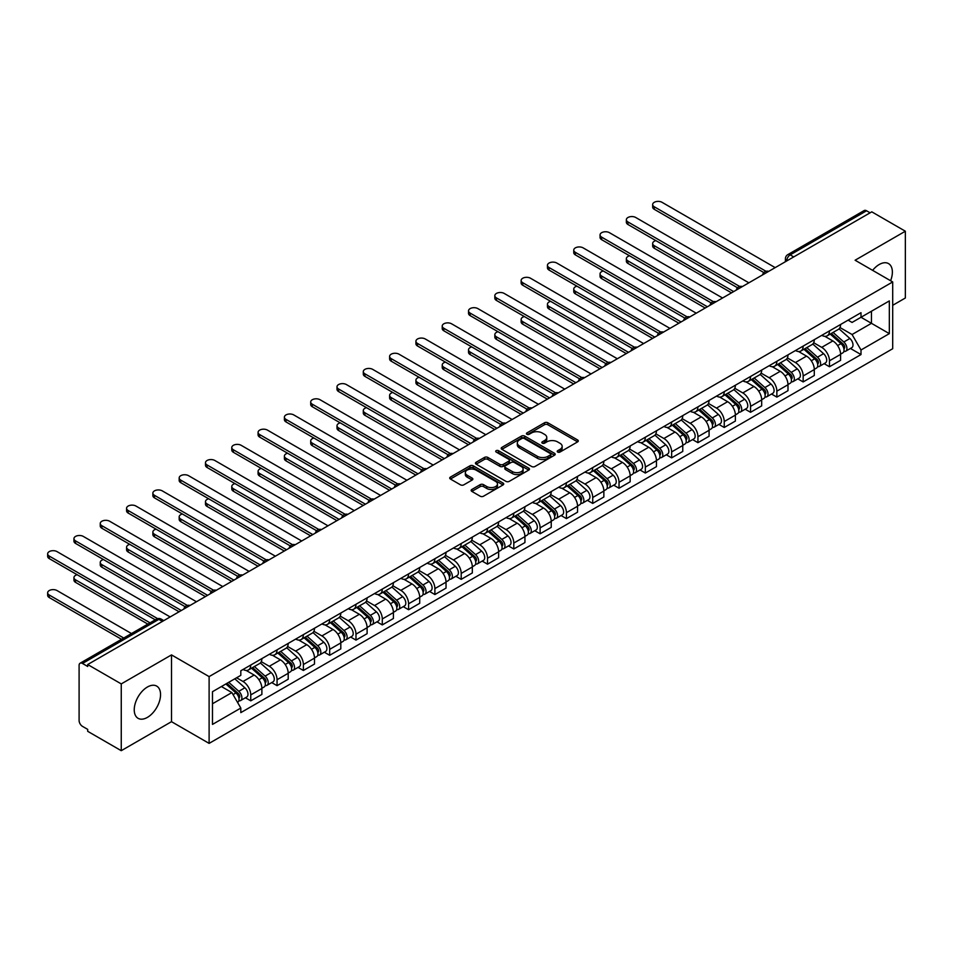 <?xml version="1.0" encoding="UTF-8"?>
<svg xmlns="http://www.w3.org/2000/svg" width="953" height="953" viewBox="0 0 953 953"><rect width="100%" height="100%" fill="white"/><g stroke="black" fill="none" stroke-linecap="round" stroke-linejoin="round"><path stroke-width="1.43" d="M557.696 452.044A1.644 0.941 0 0 0 560.019 452.044L577.601 441.894A2.335 1.346 0 0 0 578.292 440.929A2.335 1.346 0 0 0 577.601 439.976L547.808 422.775A2.335 1.346 0 0 0 544.497 422.775L526.914 432.936A1.644 0.941 0 0 0 526.437 433.603A1.644 0.941 0 0 0 526.914 434.27A1.644 0.941 0 0 0 529.225 434.27L531.512 432.96A7.493 4.324 0 0 1 542.102 432.96L544.58 434.389A7.493 4.324 0 0 1 546.772 437.451A7.493 4.324 0 0 1 544.58 440.5L542.305 441.823A1.644 0.941 0 0 0 541.828 442.49A1.644 0.941 0 0 0 542.305 443.157A1.644 0.941 0 0 0 544.628 443.157L546.903 441.847A7.493 4.324 0 0 1 557.493 441.847L559.971 443.276A7.493 4.324 0 0 1 562.163 446.338A7.493 4.324 0 0 1 559.971 449.387L557.696 450.709A1.644 0.941 0 0 0 557.219 451.377A1.644 0.941 0 0 0 557.696 452.044L557.696 450.709M147.393 717.395A18.595 10.733 120 0 0 159.544 701.015A18.595 10.733 120 0 0 156.697 686.1A18.595 10.733 120 0 0 147.393 687.03A18.595 10.733 120 0 0 135.243 703.421A18.595 10.733 120 0 0 138.09 718.324A18.595 10.733 120 0 0 147.393 717.395M890.602 280.73A18.595 10.733 120 0 0 888.518 263.588A18.595 10.733 120 0 0 879.214 264.517A18.595 10.733 120 0 0 872.626 270.354M471.842 489.473A2.335 1.346 0 0 0 471.151 490.438A2.335 1.346 0 0 0 471.842 491.391L480.193 496.215A2.335 1.346 0 0 0 483.505 496.215L503.041 484.934A2.335 1.346 0 0 0 503.72 483.981A2.335 1.346 0 0 0 503.041 483.028L473.248 465.826A2.335 1.346 0 0 0 469.936 465.826L450.4 477.108A2.335 1.346 0 0 0 449.721 478.061A2.335 1.346 0 0 0 450.4 479.014L460.502 484.839A2.335 1.346 0 0 0 463.813 484.839L472.164 480.014A2.335 1.346 0 0 0 472.855 479.061A2.335 1.346 0 0 0 472.164 478.108L467.161 475.213A6.266 3.609 0 0 1 465.326 472.664A6.266 3.609 0 0 1 469.198 469.317A6.266 3.609 0 0 1 476.024 470.103L495.631 481.432A6.266 3.609 0 0 1 497.466 483.981A6.266 3.609 0 0 1 493.594 487.328A6.266 3.609 0 0 1 486.78 486.542L483.505 484.648A2.335 1.346 0 0 0 480.193 484.648L471.842 489.473L471.842 491.391L480.193 486.602L480.193 484.648M209.112 676.606L171.504 654.902L121.257 683.909L87.7 664.539L871.792 211.84L905.35 231.222L855.103 260.229L892.699 281.945L209.112 676.606L209.112 743.388L892.699 348.727L892.699 281.945M531.667 466.493A2.335 1.346 0 0 0 534.978 466.493L554.515 455.224A2.335 1.346 0 0 0 555.194 454.259A2.335 1.346 0 0 0 554.515 453.306L524.722 436.105A2.335 1.346 0 0 0 521.41 436.105L501.874 447.386A2.335 1.346 0 0 0 501.195 448.339A2.335 1.346 0 0 0 501.874 449.292L531.667 466.493M496.823 452.401A1.644 0.941 0 0 1 498.49 452.627L498.49 450.686L528.772 468.173A2.335 1.346 0 0 1 529.463 469.126A2.335 1.346 0 0 1 528.772 470.079L509.247 481.36A2.335 1.346 0 0 1 505.936 481.36L476.143 464.159L476.143 462.241A2.335 1.346 0 0 0 475.452 463.206A2.335 1.346 0 0 0 476.143 464.159M476.143 462.241L484.505 457.416A2.335 1.346 0 0 1 487.805 457.416L499.896 464.397A2.335 1.346 0 0 0 503.208 464.397L508.747 461.192A2.335 1.346 0 0 0 509.438 460.239A2.335 1.346 0 0 0 508.747 459.286L496.168 452.02A1.644 0.941 0 0 1 495.691 451.353A1.644 0.941 0 0 1 496.704 450.471A1.644 0.941 0 0 1 498.49 450.686M121.257 683.909L121.257 750.69L87.7 731.32L87.7 729.379L82.47 726.353A4.765 2.752 -120 0 1 79.099 720.516L79.099 665.408A4.765 2.752 -120 0 1 80.088 663.228L156.471 619.128A4.765 2.752 60 0 1 158.865 619.367L82.47 663.467A4.765 2.752 -120 0 0 80.088 663.228M892.699 305.305L905.35 298.003L905.35 231.222M121.257 750.69L171.504 721.683L209.112 743.388M87.7 664.539L87.7 666.481L82.47 663.467M793.718 256.917L790.18 254.88A4.765 2.752 60 0 0 787.797 254.642L864.18 210.542A4.765 2.752 60 0 1 866.563 210.78L790.18 254.88A4.765 2.752 120 0 0 786.809 260.717L786.809 260.908M870.113 212.817L866.563 210.78M829.467 330.905A10.971 6.337 60 0 1 827.204 335.837L838.33 329.404A10.971 6.337 -120 0 0 840.594 324.485M813.671 342.723L821.712 347.357A10.971 6.337 60 0 1 829.467 360.794L840.594 354.373A10.971 6.337 -120 0 0 832.839 340.936L824.881 336.338M840.594 354.373L840.594 360.305L829.467 366.738L824.131 363.653M827.204 335.837A10.971 6.337 60 0 1 821.796 335.337M829.467 360.794L829.467 366.738M803.165 346.094A10.971 6.337 60 0 1 800.889 351.014L812.027 344.593A10.971 6.337 -120 0 0 814.291 339.673M797.828 378.841L803.165 381.927L814.291 375.494L814.291 369.561A10.971 6.337 -120 0 0 806.536 356.124L798.566 351.526M800.889 351.014A10.971 6.337 60 0 1 795.493 350.525M787.369 357.911L795.41 362.545A10.971 6.337 60 0 1 803.165 375.982L803.165 381.927M776.862 361.282A10.971 6.337 60 0 1 774.586 366.202L785.713 359.781A10.971 6.337 -120 0 0 787.988 354.861M771.525 394.03L776.862 397.103L787.988 390.682L787.988 384.75A10.971 6.337 -120 0 0 780.233 371.313L772.264 366.714M774.586 366.202A10.971 6.337 60 0 1 769.19 365.714M761.066 373.099L769.107 377.733A10.971 6.337 60 0 1 776.862 391.171L776.862 397.103M750.559 376.471A10.971 6.337 60 0 1 748.284 381.391L759.41 374.97A10.971 6.337 -120 0 0 761.685 370.05M745.222 409.218L750.559 412.292L761.685 405.871L761.685 399.926A10.971 6.337 -120 0 0 753.93 386.501L745.961 381.903M748.284 381.391A10.971 6.337 60 0 1 742.887 380.902M734.763 388.276L742.804 392.922A10.971 6.337 60 0 1 750.559 406.359L750.559 412.292M724.244 391.659A10.971 6.337 60 0 1 721.981 396.579L733.107 390.158A10.971 6.337 -120 0 0 735.382 385.226M718.919 424.407L724.244 427.48L735.382 421.059L735.382 415.115A10.971 6.337 -120 0 0 727.627 401.689L719.658 397.079M721.981 396.579A10.971 6.337 60 0 1 716.573 396.091M708.46 403.464L716.489 408.11A10.971 6.337 60 0 1 724.244 421.548L724.244 427.48M697.941 406.848A10.971 6.337 60 0 1 695.678 411.767L706.804 405.347A10.971 6.337 -120 0 0 709.068 400.415M692.605 439.595L697.941 442.668L709.08 436.248L709.08 430.303A10.971 6.337 -120 0 0 701.313 416.866L693.355 412.268M695.678 411.767A10.971 6.337 60 0 1 690.27 411.267M682.145 418.653L690.186 423.299A10.971 6.337 60 0 1 697.941 436.736L697.941 442.668M671.639 422.036A10.971 6.337 60 0 1 669.363 426.956L680.502 420.535A10.971 6.337 -120 0 0 682.765 415.603M666.302 454.772L671.639 457.857L682.765 451.436L682.765 445.492A10.971 6.337 -120 0 0 675.01 432.054L667.052 427.456M669.363 426.956A10.971 6.337 60 0 1 663.967 426.456M655.843 433.841L663.884 438.487A10.971 6.337 60 0 1 671.639 451.913L671.639 457.857M645.336 437.213A10.971 6.337 60 0 1 643.061 442.144L654.187 435.712A10.971 6.337 -120 0 0 656.462 430.792M639.999 469.96L645.336 473.045L656.462 466.625L656.462 460.68A10.971 6.337 -120 0 0 648.707 447.243L640.738 442.645M643.061 442.144A10.971 6.337 60 0 1 637.664 441.644M629.54 449.03L637.581 453.676A10.971 6.337 60 0 1 645.336 467.101L645.336 473.045M619.033 452.401A10.971 6.337 60 0 1 616.758 457.333L627.884 450.9A10.971 6.337 -120 0 0 630.159 445.98M613.696 485.148L619.033 488.234L630.159 481.801L630.159 475.869A10.971 6.337 -120 0 0 622.404 462.431L614.435 457.833M616.758 457.333A10.971 6.337 60 0 1 611.361 456.832M603.237 464.218L611.278 468.852A10.971 6.337 60 0 1 619.033 482.289L619.033 488.234M592.73 467.589A10.971 6.337 60 0 1 590.455 472.521L601.581 466.088A10.971 6.337 -120 0 0 603.857 461.169M587.393 500.337L592.73 503.422L603.857 496.989L603.857 491.057A10.971 6.337 -120 0 0 596.101 477.62L588.132 473.022M590.455 472.521A10.971 6.337 60 0 1 585.059 472.021M576.934 479.407L584.963 484.041A10.971 6.337 60 0 1 592.73 497.478L592.73 503.422M566.416 482.778A10.971 6.337 60 0 1 564.152 487.698L575.278 481.277A10.971 6.337 -120 0 0 577.554 476.357M561.079 515.525L566.416 518.611L577.554 512.178L577.554 506.246A10.971 6.337 -120 0 0 569.787 492.808L561.829 488.21M564.152 487.698A10.971 6.337 60 0 1 558.744 487.209M550.62 494.595L558.661 499.229A10.971 6.337 60 0 1 566.416 512.666L566.416 518.611M540.113 497.966A10.971 6.337 60 0 1 537.837 502.886L548.976 496.465A10.971 6.337 -120 0 0 551.239 491.545M534.776 530.714L540.113 533.787L551.239 527.366L551.239 521.434A10.971 6.337 -120 0 0 543.484 507.997L535.526 503.398M537.837 502.886A10.971 6.337 60 0 1 532.441 502.398M524.317 509.784L532.358 514.417A10.971 6.337 60 0 1 540.113 527.855L540.113 533.787M513.81 513.155A10.971 6.337 60 0 1 511.535 518.075L522.673 511.654A10.971 6.337 -120 0 0 524.936 506.734M508.473 545.902L513.81 548.976L524.936 542.555L524.936 536.61A10.971 6.337 -120 0 0 517.181 523.185L509.212 518.587M511.535 518.075A10.971 6.337 60 0 1 506.138 517.586M498.014 524.96L506.055 529.606A10.971 6.337 60 0 1 513.81 543.043L513.81 548.976M487.507 528.343A10.971 6.337 60 0 1 485.232 533.263L496.358 526.842A10.971 6.337 -120 0 0 498.633 521.91M482.17 561.091L487.507 564.164L498.633 557.743L498.633 551.799A10.971 6.337 -120 0 0 490.878 538.374L482.909 533.763M485.232 533.263A10.971 6.337 60 0 1 479.835 532.775M471.711 540.148L479.752 544.794A10.971 6.337 60 0 1 487.507 558.232L487.507 564.164M461.204 543.532A10.971 6.337 60 0 1 458.929 548.451L470.055 542.031A10.971 6.337 -120 0 0 472.331 537.099M455.868 576.267L461.204 579.353L472.331 572.932L472.331 566.987A10.971 6.337 -120 0 0 464.576 553.55L456.606 548.952M458.929 548.451A10.971 6.337 60 0 1 453.533 547.951M445.408 555.337L453.437 559.983A10.971 6.337 60 0 1 461.204 573.42L461.204 579.353M434.89 558.72A10.971 6.337 60 0 1 432.626 563.64L443.753 557.219A10.971 6.337 -120 0 0 446.028 552.287M429.565 591.456L434.89 594.541L446.028 588.12L446.028 582.176A10.971 6.337 -120 0 0 438.273 568.738L430.303 564.14M432.626 563.64A10.971 6.337 60 0 1 427.218 563.14M419.106 570.525L427.135 575.171A10.971 6.337 60 0 1 434.89 588.597L434.89 594.541M408.587 573.897A10.971 6.337 60 0 1 406.323 578.828L417.45 572.396A10.971 6.337 -120 0 0 419.713 567.476M403.25 606.644L408.587 609.729L419.713 603.297L419.713 597.364A10.971 6.337 -120 0 0 411.958 583.927L404.001 579.329M406.323 578.828A10.971 6.337 60 0 1 400.915 578.328M392.791 585.714L400.832 590.36A10.971 6.337 60 0 1 408.587 603.785L408.587 609.729M382.284 589.085A10.971 6.337 60 0 1 380.009 594.017L391.147 587.584A10.971 6.337 -120 0 0 393.41 582.664M376.947 621.832L382.284 624.918L393.41 618.485L393.41 612.553A10.971 6.337 -120 0 0 385.655 599.115L377.686 594.517M380.009 594.017A10.971 6.337 60 0 1 374.612 593.516M366.488 600.902L374.529 605.536A10.971 6.337 60 0 1 382.284 618.973L382.284 624.918M355.981 604.273A10.971 6.337 60 0 1 353.706 609.205L364.832 602.772A10.971 6.337 -120 0 0 367.108 597.853M350.644 637.021L355.981 640.106L367.108 633.674L367.108 627.741A10.971 6.337 -120 0 0 359.352 614.304L351.383 609.706M353.706 609.205A10.971 6.337 60 0 1 348.31 608.705M340.185 616.091L348.226 620.725A10.971 6.337 60 0 1 355.981 634.162L355.981 640.106M329.678 619.462A10.971 6.337 60 0 1 327.403 624.382L338.529 617.961A10.971 6.337 -120 0 0 340.805 613.041M324.342 652.209L329.678 655.295L340.805 648.862L340.805 642.93A10.971 6.337 -120 0 0 333.05 629.492L325.08 624.894M327.403 624.382A10.971 6.337 60 0 1 322.007 623.893M313.882 631.279L321.923 635.913A10.971 6.337 60 0 1 329.678 649.35L329.678 655.295M303.364 634.65A10.971 6.337 60 0 1 301.1 639.57L312.227 633.149A10.971 6.337 -120 0 0 314.502 628.23M298.039 667.398L303.376 670.471L314.502 664.05L314.502 658.118A10.971 6.337 -120 0 0 306.747 644.681L298.777 640.082M301.1 639.57A10.971 6.337 60 0 1 295.692 639.082M287.58 646.468L295.609 651.102A10.971 6.337 60 0 1 303.376 664.539L303.376 670.471M277.061 649.839A10.971 6.337 60 0 1 274.798 654.759L285.924 648.338A10.971 6.337 -120 0 0 288.199 643.406M271.724 682.586L277.061 685.66L288.199 679.239L288.199 673.294A10.971 6.337 -120 0 0 280.432 659.869L272.475 655.271M274.798 654.759A10.971 6.337 60 0 1 269.389 654.27M261.265 661.644L269.306 666.29A10.971 6.337 60 0 1 277.061 679.727L277.061 685.66M250.758 665.027A10.971 6.337 60 0 1 248.483 669.947L259.621 663.526A10.971 6.337 -120 0 0 261.884 658.594M245.421 697.775L250.758 700.848L261.884 694.427L261.884 688.483A10.971 6.337 -120 0 0 254.129 675.046L246.172 670.447M248.483 669.947A10.971 6.337 60 0 1 243.086 669.459M236.594 677.774L243.003 681.478A10.971 6.337 60 0 1 250.758 694.916L250.758 700.848M848.099 320.148L852.065 322.436L889.328 300.922L871.459 311.238L871.459 323.317L852.065 334.515L839.986 327.534M212.483 703.767L231.877 692.581L240.811 708.055L212.483 724.411L212.483 691.699L240.811 675.343L240.811 670.769L861 312.703L861 317.278L889.328 333.633L861 349.989L852.065 334.515M889.328 300.922L889.328 333.633M240.811 708.055L240.811 712.63L861 354.564L861 349.989M171.504 654.902L171.504 721.683M231.877 692.581L221.418 686.541M850.433 348.464L861 354.564M558.351 452.27L559.971 451.341A7.493 4.324 0 0 0 562.163 448.279L562.163 446.338M546.772 437.451L546.772 439.393A7.493 4.324 0 0 1 544.58 442.454L542.96 443.383M577.601 439.976L577.601 441.894L547.808 424.728A2.335 1.346 0 0 0 544.497 424.728L527.569 434.497M554.479 455.236L524.722 438.058A2.335 1.346 0 0 0 521.41 438.058L501.909 449.316M550.369 454.938A1.644 0.941 0 0 0 550.858 454.259A1.644 0.941 0 0 0 550.369 453.592L524.221 438.499A1.644 0.941 0 0 0 521.91 438.499L519.504 439.881A7.493 4.324 0 0 0 517.312 442.942A7.493 4.324 0 0 0 519.504 446.004L537.385 456.32A7.493 4.324 0 0 0 547.975 456.32L550.369 454.938L550.369 456.88A1.644 0.941 0 0 0 550.858 456.213L550.858 454.259M517.312 442.942L517.312 444.884A7.493 4.324 0 0 0 519.504 447.946L519.504 446.004M550.369 456.88L547.975 458.262A7.493 4.324 0 0 1 537.385 458.262L519.504 447.946M476.178 464.171L484.505 459.37L484.505 457.416M509.438 460.239L509.438 462.181A2.335 1.346 0 0 1 508.747 463.146L503.208 466.339A2.335 1.346 0 0 1 499.896 466.339L487.805 459.37A2.335 1.346 0 0 0 484.505 459.37M498.49 452.627L528.748 470.103M512.428 471.628A6.266 3.609 0 0 0 519.254 472.414A6.266 3.609 0 0 0 523.126 469.079A6.266 3.609 0 0 0 521.291 466.517L514.37 462.527A2.335 1.346 0 0 0 511.07 462.527L505.519 465.731A2.335 1.346 0 0 0 504.84 466.684A2.335 1.346 0 0 0 505.519 467.649L512.428 471.628L512.428 473.581A6.266 3.609 0 0 0 519.254 474.368A6.266 3.609 0 0 0 523.126 471.02L523.126 469.079M504.84 466.684L504.84 468.638A2.335 1.346 0 0 0 505.519 469.591L505.519 467.649M512.428 473.581L505.519 469.591M497.466 483.981L497.466 485.935A6.266 3.609 0 0 1 493.594 489.27A6.266 3.609 0 0 1 486.78 488.484L483.505 486.602A2.335 1.346 0 0 0 480.193 486.602M465.326 472.664L465.326 474.606A6.266 3.609 0 0 0 467.161 477.167L467.161 475.213M472.164 478.108L472.164 480.014L467.161 477.167M503.005 484.958L473.248 467.78A2.335 1.346 0 0 0 469.936 467.78L450.435 479.037M830.23 334.086L840.951 343.652A5.956 3.443 60 0 1 842.821 352.86L840.594 354.147M830.516 334.336L835.555 337.243M655.867 240.609A5.48 3.169 -0 0 0 652.662 243.492A5.48 3.169 -0 0 0 654.27 245.719L733.691 291.582M831.314 333.455L843.238 344.104A2.859 1.656 60 0 1 844.144 348.524A2.859 1.656 60 0 1 843.881 348.631M833.101 332.43L843.822 341.996A5.956 3.443 60 0 1 845.692 351.204A5.956 3.443 60 0 1 843.881 351.407M839.069 328.833L849.885 338.482A5.956 3.443 60 0 1 851.756 347.702L845.692 351.204M731.499 292.845L654.27 248.256A5.48 3.169 180 0 1 652.662 246.017L652.662 243.492M763.841 272.57L654.27 209.315A5.48 3.169 180 0 1 652.662 207.075L652.662 204.55A5.48 3.169 -0 0 0 654.27 206.789L766.009 271.295M775.17 267.626L662.025 202.31A5.48 3.169 -0 0 0 656.057 201.619A5.48 3.169 -0 0 0 652.662 204.55M803.927 349.274L814.648 358.828A5.956 3.443 60 0 1 816.518 368.049L814.291 369.335M804.213 349.525L809.252 352.431M629.564 255.797A5.48 3.169 -0 0 0 626.359 258.668A5.48 3.169 -0 0 0 627.967 260.908L707.388 306.771M805.011 348.643L816.935 359.293A2.859 1.656 60 0 1 817.829 363.712A2.859 1.656 60 0 1 817.567 363.82M806.798 347.619L817.507 357.184A5.956 3.443 60 0 1 819.377 366.393A5.956 3.443 60 0 1 817.579 366.583M812.766 344.021L823.583 353.67A5.956 3.443 60 0 1 825.453 362.89L819.377 366.393M705.196 308.033L627.967 263.445A5.48 3.169 180 0 1 626.359 261.205L626.359 258.668M777.624 364.451L788.345 374.017A5.956 3.443 60 0 1 790.216 383.237L787.988 384.524M777.91 364.713L782.949 367.62M603.249 270.986A5.48 3.169 -0 0 0 600.056 273.856A5.48 3.169 -0 0 0 601.665 276.096L681.085 321.947M778.696 363.832L790.633 374.469A2.859 1.656 60 0 1 791.526 378.901A2.859 1.656 60 0 1 791.264 379.008M780.483 362.795L791.204 372.361A5.956 3.443 60 0 1 793.075 381.581A5.956 3.443 60 0 1 791.276 381.772M786.463 359.21L797.28 368.859A5.956 3.443 60 0 1 799.15 378.079L793.075 381.581M678.893 323.222L601.665 278.633A5.48 3.169 180 0 1 600.056 276.394L600.056 273.856M737.527 287.758L627.967 224.503A5.48 3.169 180 0 1 626.359 222.263L626.359 219.726A5.48 3.169 -0 0 0 627.967 221.966L739.707 286.484M748.867 282.815L635.722 217.487A5.48 3.169 -0 0 0 629.742 216.807A5.48 3.169 -0 0 0 626.359 219.726M711.224 302.947L601.665 239.691A5.48 3.169 180 0 1 600.056 237.452L600.056 234.914A5.48 3.169 -0 0 0 601.665 237.154L713.404 301.672M722.565 298.003L609.42 232.675A5.48 3.169 -0 0 0 603.44 231.996A5.48 3.169 -0 0 0 600.056 234.914M751.321 379.639L762.031 389.205A5.956 3.443 60 0 1 763.901 398.425L761.685 399.712M751.595 379.902L756.646 382.808M576.946 286.174A5.48 3.169 -0 0 0 573.754 289.045A5.48 3.169 -0 0 0 575.362 291.284L654.782 337.136M752.394 379.02L764.33 389.658A2.859 1.656 60 0 1 765.223 394.089A2.859 1.656 60 0 1 764.961 394.185M754.18 377.984L764.902 387.549A5.956 3.443 60 0 1 766.772 396.77A5.956 3.443 60 0 1 764.973 396.96M760.16 374.398L770.977 384.047A5.956 3.443 60 0 1 772.847 393.267L766.772 396.77M652.591 338.41L575.362 293.822A5.48 3.169 180 0 1 573.754 291.582L573.754 289.045M725.007 394.828L735.728 404.394A5.956 3.443 60 0 1 737.598 413.614L735.382 414.9M725.293 395.078L730.343 397.997M550.643 301.351A5.48 3.169 -0 0 0 547.451 304.233A5.48 3.169 -0 0 0 549.047 306.473L628.468 352.324M726.091 394.208L738.015 404.846A2.859 1.656 60 0 1 738.92 409.278A2.859 1.656 60 0 1 738.658 409.373M727.878 393.172L738.599 402.738A5.956 3.443 60 0 1 740.469 411.958A5.956 3.443 60 0 1 738.67 412.149M733.858 389.586L744.662 399.236A5.956 3.443 60 0 1 746.533 408.456L740.469 411.958M626.276 353.587L549.047 309.01A5.48 3.169 180 0 1 547.451 306.771L547.451 304.233M698.704 410.016L709.425 419.582A5.956 3.443 60 0 1 711.295 428.802L709.068 430.089M698.99 410.266L704.041 413.185M524.341 316.539A5.48 3.169 -0 0 0 521.136 319.422A5.48 3.169 -0 0 0 522.744 321.661L602.165 367.513M699.788 409.397L711.712 420.035A2.859 1.656 60 0 1 712.618 424.466A2.859 1.656 60 0 1 712.356 424.561M701.575 408.361L712.296 417.926A5.956 3.443 60 0 1 714.166 427.147A5.956 3.443 60 0 1 712.367 427.337M707.555 404.775L718.359 414.424A5.956 3.443 60 0 1 720.23 423.644L714.166 427.147M599.973 368.775L522.744 324.187A5.48 3.169 180 0 1 521.136 321.947L521.136 319.422M684.921 318.135L575.362 254.88A5.48 3.169 180 0 1 573.754 252.64L573.754 250.103A5.48 3.169 -0 0 0 575.362 252.342L687.101 316.861M696.262 313.192L583.117 247.863A5.48 3.169 -0 0 0 577.137 247.184A5.48 3.169 -0 0 0 573.754 250.103M658.618 333.324L549.047 270.068A5.48 3.169 180 0 1 547.451 267.829L547.451 265.291A5.48 3.169 -0 0 0 549.047 267.531L660.798 332.049M669.959 328.38L556.814 263.052A5.48 3.169 -0 0 0 550.834 262.361A5.48 3.169 -0 0 0 547.451 265.291M632.315 348.512L522.744 285.245A5.48 3.169 180 0 1 521.136 283.005L521.136 280.48A5.48 3.169 -0 0 0 522.744 282.719L634.484 347.237M643.644 343.568L530.499 278.24A5.48 3.169 -0 0 0 524.531 277.549A5.48 3.169 -0 0 0 521.136 280.48M672.401 425.205L683.122 434.771A5.956 3.443 60 0 1 684.993 443.991L682.765 445.277M672.687 425.455L677.726 428.373M498.038 331.727A5.48 3.169 -0 0 0 494.833 334.61A5.48 3.169 -0 0 0 496.442 336.85L575.862 382.701M673.485 424.585L685.41 435.223A2.859 1.656 60 0 1 686.303 439.643A2.859 1.656 60 0 1 686.041 439.75M675.272 423.549L685.981 433.115A5.956 3.443 60 0 1 687.863 442.335A5.956 3.443 60 0 1 686.053 442.526M681.24 419.963L692.057 429.612A5.956 3.443 60 0 1 693.927 438.833L687.863 442.335M573.67 383.964L496.442 339.375A5.48 3.169 180 0 1 494.833 337.136L494.833 334.61M606.001 363.689L496.442 300.433A5.48 3.169 180 0 1 494.833 298.194L494.833 295.668A5.48 3.169 -0 0 0 496.442 297.908L608.181 362.414M617.341 358.757L504.197 293.429A5.48 3.169 -0 0 0 498.216 292.738A5.48 3.169 -0 0 0 494.833 295.668M646.098 440.393L656.82 449.959A5.956 3.443 60 0 1 658.69 459.179L656.462 460.454M646.384 440.643L651.423 443.562M471.723 346.916A5.48 3.169 -0 0 0 468.531 349.799A5.48 3.169 -0 0 0 470.139 352.038L549.559 397.889M647.182 439.762L659.107 450.412A2.859 1.656 60 0 1 660 454.831A2.859 1.656 60 0 1 659.738 454.938M648.957 438.737L659.679 448.303A5.956 3.443 60 0 1 661.549 457.523A5.956 3.443 60 0 1 659.75 457.714M654.937 435.152L665.754 444.801A5.956 3.443 60 0 1 667.624 454.009L661.549 457.523M547.367 399.152L470.139 354.564A5.48 3.169 180 0 1 468.531 352.324L468.531 349.799M579.698 378.877L470.139 315.622A5.48 3.169 180 0 1 468.531 313.382L468.531 310.857A5.48 3.169 -0 0 0 470.139 313.096L581.878 377.602M591.039 373.933L477.894 308.617A5.48 3.169 -0 0 0 471.914 307.926A5.48 3.169 -0 0 0 468.531 310.857M619.795 455.582L630.505 465.147A5.956 3.443 60 0 1 632.387 474.356L630.159 475.642M620.069 455.832L625.12 458.75M445.42 362.104A5.48 3.169 -0 0 0 442.228 364.987A5.48 3.169 -0 0 0 443.836 367.227L523.257 413.078M620.868 454.95L632.804 465.6A2.859 1.656 60 0 1 633.697 470.02A2.859 1.656 60 0 1 633.435 470.127M622.654 453.926L633.376 463.492A5.956 3.443 60 0 1 635.246 472.712A5.956 3.443 60 0 1 633.447 472.902M628.635 450.34L639.451 459.977A5.956 3.443 60 0 1 641.321 469.198L635.246 472.712M521.065 414.341L443.836 369.752A5.48 3.169 180 0 1 442.228 367.513L442.228 364.987M553.395 394.065L443.836 330.81A5.48 3.169 180 0 1 442.228 328.571L442.228 326.045A5.48 3.169 -0 0 0 443.836 328.285L555.575 392.791M564.736 389.122L451.591 323.806A5.48 3.169 -0 0 0 445.611 323.115A5.48 3.169 -0 0 0 442.228 326.045M593.481 470.77L604.202 480.336A5.956 3.443 60 0 1 606.072 489.544L603.857 490.831M593.767 471.02L598.818 473.927M419.117 377.293A5.48 3.169 -0 0 0 415.925 380.164A5.48 3.169 -0 0 0 417.521 382.403L496.942 428.266M594.565 470.139L606.489 480.788A2.859 1.656 60 0 1 607.395 485.208A2.859 1.656 60 0 1 607.132 485.315M596.352 469.114L607.073 478.68A5.956 3.443 60 0 1 608.943 487.888A5.956 3.443 60 0 1 607.144 488.091M602.332 465.517L613.136 475.166A5.956 3.443 60 0 1 615.019 484.386L608.943 487.888M494.75 429.529L417.521 384.941A5.48 3.169 180 0 1 415.925 382.701L415.925 380.164M527.092 409.254L417.521 345.999A5.48 3.169 180 0 1 415.925 343.759L415.925 341.234A5.48 3.169 -0 0 0 417.521 343.461L529.272 407.979M538.433 404.31L425.288 338.994A5.48 3.169 -0 0 0 419.308 338.303A5.48 3.169 -0 0 0 415.925 341.234M567.178 485.947L577.899 495.512A5.956 3.443 60 0 1 579.769 504.733L577.542 506.019M567.464 486.209L572.515 489.115M392.815 392.481A5.48 3.169 -0 0 0 389.61 395.352A5.48 3.169 -0 0 0 391.218 397.592L470.639 443.443M568.262 485.327L580.186 495.977A2.859 1.656 60 0 1 581.092 500.396A2.859 1.656 60 0 1 580.83 500.504M570.049 484.303L580.77 493.857A5.956 3.443 60 0 1 582.64 503.077A5.956 3.443 60 0 1 580.842 503.267M576.029 480.705L586.834 490.354A5.956 3.443 60 0 1 588.704 499.575L582.64 503.077M468.447 444.717L391.218 400.129A5.48 3.169 180 0 1 389.61 397.889L389.61 395.352M540.875 501.135L551.596 510.701A5.956 3.443 60 0 1 553.467 519.921L551.239 521.208M541.161 501.397L546.2 504.304M366.512 407.67A5.48 3.169 -0 0 0 363.307 410.54A5.48 3.169 -0 0 0 364.916 412.78L444.336 458.631M541.959 500.516L553.884 511.153A2.859 1.656 60 0 1 554.777 515.585A2.859 1.656 60 0 1 554.527 515.692M543.746 499.479L554.455 509.045A5.956 3.443 60 0 1 556.338 518.265A5.956 3.443 60 0 1 554.527 518.456M549.714 495.894L560.531 505.543A5.956 3.443 60 0 1 562.401 514.763L556.338 518.265M442.144 459.906L364.916 415.317A5.48 3.169 180 0 1 363.307 413.078L363.307 410.54M514.572 516.323L525.294 525.889A5.956 3.443 60 0 1 527.164 535.109L524.936 536.396M514.858 516.586L519.897 519.492M340.209 422.858A5.48 3.169 -0 0 0 337.005 425.729A5.48 3.169 -0 0 0 338.613 427.968L418.033 473.82M515.656 515.704L527.581 526.342A2.859 1.656 60 0 1 528.474 530.773A2.859 1.656 60 0 1 528.212 530.869M517.431 514.668L528.153 524.233A5.956 3.443 60 0 1 530.023 533.454A5.956 3.443 60 0 1 528.224 533.644M523.411 511.082L534.228 520.731A5.956 3.443 60 0 1 536.098 529.951L530.023 533.454M415.842 475.082L338.613 430.506A5.48 3.169 180 0 1 337.005 428.266L337.005 425.729M488.27 531.512L498.979 541.078A5.956 3.443 60 0 1 500.861 550.298L498.633 551.584M488.544 531.762L493.594 534.681M313.894 438.035A5.48 3.169 -0 0 0 310.702 440.917A5.48 3.169 -0 0 0 312.31 443.157L391.731 489.008M489.342 530.892L501.278 541.53A2.859 1.656 60 0 1 502.171 545.962A2.859 1.656 60 0 1 501.909 546.057M491.129 529.856L501.85 539.422A5.956 3.443 60 0 1 503.72 548.642A5.956 3.443 60 0 1 501.921 548.833M497.109 526.27L507.925 535.92A5.956 3.443 60 0 1 509.795 545.14L503.72 548.642M389.539 490.271L312.31 445.682A5.48 3.169 180 0 1 310.702 443.455L310.702 440.917M461.955 546.7L472.676 556.266A5.956 3.443 60 0 1 474.546 565.486L472.331 566.773M462.241 546.951L467.292 549.869M287.592 453.223A5.48 3.169 -0 0 0 284.399 456.106A5.48 3.169 -0 0 0 286.007 458.345L365.428 504.197M463.039 546.081L474.963 556.719A2.859 1.656 60 0 1 475.869 561.15A2.859 1.656 60 0 1 475.607 561.246M464.826 545.045L475.547 554.61A5.956 3.443 60 0 1 477.417 563.831A5.956 3.443 60 0 1 475.618 564.021M470.806 541.459L481.61 551.108A5.956 3.443 60 0 1 483.493 560.328L477.417 563.831M363.224 505.459L286.007 460.871A5.48 3.169 180 0 1 284.399 458.631L284.399 456.106M435.652 561.889L446.373 571.455A5.956 3.443 60 0 1 448.244 580.675L446.016 581.949M435.938 562.139L440.989 565.058M261.289 468.411A5.48 3.169 -0 0 0 258.084 471.294A5.48 3.169 -0 0 0 259.692 473.534L339.113 519.385M436.736 561.269L448.66 571.907A2.859 1.656 60 0 1 449.566 576.327A2.859 1.656 60 0 1 449.304 576.434M438.523 560.233L449.244 569.799A5.956 3.443 60 0 1 451.114 579.019A5.956 3.443 60 0 1 449.316 579.21M444.503 556.647L455.308 566.296A5.956 3.443 60 0 1 457.178 575.517L451.114 579.019M336.921 520.648L259.692 476.059A5.48 3.169 180 0 1 258.084 473.82L258.084 471.294M500.79 424.442L391.218 361.187A5.48 3.169 180 0 1 389.61 358.947L389.61 356.41A5.48 3.169 -0 0 0 391.218 358.65L502.97 423.168M512.118 419.499L398.973 354.171A5.48 3.169 -0 0 0 393.005 353.492A5.48 3.169 -0 0 0 389.61 356.41M474.487 439.631L364.916 376.375A5.48 3.169 180 0 1 363.307 374.136L363.307 371.599A5.48 3.169 -0 0 0 364.916 373.838L476.655 438.356M485.816 434.687L372.671 369.359A5.48 3.169 -0 0 0 366.691 368.68A5.48 3.169 -0 0 0 363.307 371.599M448.172 454.819L338.613 391.564A5.48 3.169 180 0 1 337.005 389.324L337.005 386.787A5.48 3.169 -0 0 0 338.613 389.027L450.352 453.545M459.513 449.876L346.368 384.547A5.48 3.169 -0 0 0 340.388 383.868A5.48 3.169 -0 0 0 337.005 386.787M421.869 470.008L312.31 406.74A5.48 3.169 180 0 1 310.702 404.513L310.702 401.975A5.48 3.169 -0 0 0 312.31 404.215L424.049 468.733M433.21 465.064L320.065 399.736A5.48 3.169 -0 0 0 314.085 399.045A5.48 3.169 -0 0 0 310.702 401.975M395.566 485.184L286.007 421.929A5.48 3.169 180 0 1 284.399 419.689L284.399 417.164A5.48 3.169 -0 0 0 286.007 419.403L397.746 483.921M406.907 480.252L293.762 414.924A5.48 3.169 -0 0 0 287.782 414.233A5.48 3.169 -0 0 0 284.399 417.164M369.264 500.373L259.692 437.117A5.48 3.169 180 0 1 258.084 434.878L258.084 432.352A5.48 3.169 -0 0 0 259.692 434.592L371.444 499.098M380.592 495.429L267.448 430.113A5.48 3.169 -0 0 0 261.479 429.422A5.48 3.169 -0 0 0 258.084 432.352M409.349 577.077L420.07 586.643A5.956 3.443 60 0 1 421.941 595.863L419.713 597.138M409.635 577.327L414.674 580.246M234.986 483.6A5.48 3.169 -0 0 0 231.782 486.483A5.48 3.169 -0 0 0 233.39 488.722L312.81 534.573M410.433 576.446L422.358 587.096A2.859 1.656 60 0 1 423.263 591.515A2.859 1.656 60 0 1 423.001 591.622M412.22 575.421L422.941 584.987A5.956 3.443 60 0 1 424.812 594.207A5.956 3.443 60 0 1 423.013 594.398M418.188 571.836L429.005 581.485A5.956 3.443 60 0 1 430.875 590.693L424.812 594.207M310.618 535.836L233.39 491.248A5.48 3.169 180 0 1 231.782 489.008L231.782 486.483M342.961 515.561L233.39 452.306A5.48 3.169 180 0 1 231.782 450.066L231.782 447.541A5.48 3.169 -0 0 0 233.39 449.78L345.129 514.286M354.29 510.617L241.145 445.301A5.48 3.169 -0 0 0 235.177 444.61A5.48 3.169 -0 0 0 231.782 447.541M383.046 592.266L393.768 601.831A5.956 3.443 60 0 1 395.638 611.04L393.41 612.326M383.332 592.516L388.371 595.422M208.683 498.788A5.48 3.169 -0 0 0 205.479 501.671A5.48 3.169 -0 0 0 207.087 503.911L286.508 549.762M384.13 591.634L396.055 602.284A2.859 1.656 60 0 1 396.948 606.704A2.859 1.656 60 0 1 396.686 606.811M385.917 590.61L396.627 600.176A5.956 3.443 60 0 1 398.497 609.396A5.956 3.443 60 0 1 396.698 609.586M391.886 587.024L402.702 596.661A5.956 3.443 60 0 1 404.572 605.882L398.497 609.396M284.316 551.025L207.087 506.436A5.48 3.169 180 0 1 205.479 504.197L205.479 501.671M316.646 530.75L207.087 467.494A5.48 3.169 180 0 1 205.479 465.255L205.479 462.729A5.48 3.169 -0 0 0 207.087 464.969L318.826 529.475M327.987 525.806L214.842 460.49A5.48 3.169 -0 0 0 208.862 459.799A5.48 3.169 -0 0 0 205.479 462.729M356.744 607.454L367.465 617.008A5.956 3.443 60 0 1 369.335 626.228L367.108 627.515M357.03 607.704L362.069 610.611M182.368 513.977A5.48 3.169 -0 0 0 179.176 516.848A5.48 3.169 -0 0 0 180.784 519.087L260.205 564.95M357.828 606.823L369.752 617.473A2.859 1.656 60 0 1 370.646 621.892A2.859 1.656 60 0 1 370.383 621.999M359.603 605.798L370.324 615.364A5.956 3.443 60 0 1 372.194 624.572A5.956 3.443 60 0 1 370.395 624.763M365.583 602.201L376.399 611.85A5.956 3.443 60 0 1 378.27 621.07L372.194 624.572M258.013 566.213L180.784 521.625A5.48 3.169 180 0 1 179.176 519.385L179.176 516.848M290.343 545.938L180.784 482.683A5.48 3.169 180 0 1 179.176 480.443L179.176 477.906A5.48 3.169 -0 0 0 180.784 480.145L292.523 544.663M301.684 540.994L188.539 475.678A5.48 3.169 -0 0 0 182.559 474.987A5.48 3.169 -0 0 0 179.176 477.906M330.441 622.631L341.15 632.196A5.956 3.443 60 0 1 343.02 641.417L340.805 642.703M330.715 622.893L335.766 625.799M156.066 529.165A5.48 3.169 -0 0 0 152.873 532.036A5.48 3.169 -0 0 0 154.481 534.276L233.902 580.127M331.513 622.011L343.449 632.649A2.859 1.656 60 0 1 344.343 637.08A2.859 1.656 60 0 1 344.081 637.188M333.3 620.987L344.021 630.541A5.956 3.443 60 0 1 345.891 639.761A5.956 3.443 60 0 1 344.093 639.951M339.28 617.389L350.096 627.038A5.956 3.443 60 0 1 351.967 636.259L345.891 639.761M231.71 581.401L154.481 536.813A5.48 3.169 180 0 1 152.873 534.573L152.873 532.036M264.041 561.126L154.481 497.871A5.48 3.169 180 0 1 152.873 495.631L152.873 493.094A5.48 3.169 -0 0 0 154.481 495.334L266.221 559.852M275.381 556.183L162.236 490.855A5.48 3.169 -0 0 0 156.256 490.176A5.48 3.169 -0 0 0 152.873 493.094M304.126 637.819L314.847 647.385A5.956 3.443 60 0 1 316.718 656.605L314.502 657.892M304.412 638.081L309.463 640.988M129.763 544.354A5.48 3.169 -0 0 0 126.57 547.225A5.48 3.169 -0 0 0 128.167 549.464L207.587 595.315M305.21 637.2L317.135 647.837A2.859 1.656 60 0 1 318.04 652.269A2.859 1.656 60 0 1 317.778 652.376M306.997 636.163L317.718 645.729A5.956 3.443 60 0 1 319.589 654.949A5.956 3.443 60 0 1 317.79 655.14M312.977 632.578L323.782 642.227A5.956 3.443 60 0 1 325.652 651.447L319.589 654.949M205.395 596.59L128.167 552.001A5.48 3.169 180 0 1 126.57 549.762L126.57 547.225M237.738 576.315L128.167 513.059A5.48 3.169 180 0 1 126.57 510.82L126.57 508.283A5.48 3.169 -0 0 0 128.167 510.522L239.918 575.04M249.078 571.371L135.934 506.043A5.48 3.169 -0 0 0 129.953 505.364A5.48 3.169 -0 0 0 126.57 508.283M277.823 653.008L288.545 662.573A5.956 3.443 60 0 1 290.415 671.794L288.187 673.08M278.109 653.258L283.16 656.176M103.46 559.53A5.48 3.169 -0 0 0 100.256 562.413A5.48 3.169 -0 0 0 101.864 564.652L181.284 610.504M278.907 652.388L290.832 663.026A2.859 1.656 60 0 1 291.737 667.457A2.859 1.656 60 0 1 291.475 667.553M280.694 651.352L291.415 660.917A5.956 3.443 60 0 1 293.286 670.138A5.956 3.443 60 0 1 291.487 670.328M286.674 647.766L297.479 657.415A5.956 3.443 60 0 1 299.349 666.635L293.286 670.138M179.093 611.766L101.864 567.19A5.48 3.169 180 0 1 100.256 564.95L100.256 562.413M211.435 591.503L101.864 528.248A5.48 3.169 180 0 1 100.256 526.008L100.256 523.471A5.48 3.169 -0 0 0 101.864 525.711L213.603 590.229M222.764 586.56L109.619 521.231A5.48 3.169 -0 0 0 103.651 520.552A5.48 3.169 -0 0 0 100.256 523.471M251.521 668.196L262.242 677.762A5.956 3.443 60 0 1 264.112 686.982L261.884 688.269M251.806 668.446L256.845 671.365M77.157 574.719A5.48 3.169 -0 0 0 73.953 577.601A5.48 3.169 -0 0 0 75.561 579.841L150.038 622.845M252.605 667.576L264.529 678.214A2.859 1.656 60 0 1 265.422 682.646A2.859 1.656 60 0 1 265.172 682.741M254.391 666.54L265.101 676.106A5.956 3.443 60 0 1 266.983 685.326A5.956 3.443 60 0 1 265.172 685.517M260.36 662.954L271.176 672.604A5.956 3.443 60 0 1 273.046 681.824L266.983 685.326M147.846 624.108L75.561 582.366A5.48 3.169 180 0 1 73.953 580.127L73.953 577.601M185.132 606.692L75.561 543.424A5.48 3.169 180 0 1 73.953 541.185L73.953 538.659A5.48 3.169 -0 0 0 75.561 540.899L187.3 605.417M196.461 601.748L83.316 536.42A5.48 3.169 -0 0 0 77.336 535.729A5.48 3.169 -0 0 0 73.953 538.659M225.873 683.968L235.939 692.95A5.956 3.443 60 0 1 237.809 702.17L237.511 702.337M225.968 683.909L230.543 686.553M131.49 633.554L57.013 590.55A5.48 3.169 -0 0 0 51.033 589.859A5.48 3.169 -0 0 0 47.65 592.79A5.48 3.169 -0 0 0 49.258 595.029L123.735 638.034M226.957 683.349L238.226 693.403A2.859 1.656 60 0 1 239.12 697.822A2.859 1.656 60 0 1 238.858 697.93M228.732 682.312L238.798 691.294A5.956 3.443 60 0 1 240.668 700.515A5.956 3.443 60 0 1 238.869 700.705M234.807 678.81L244.873 687.792A5.956 3.443 60 0 1 246.744 697.012L240.668 700.515M121.543 639.296L49.258 597.555A5.48 3.169 180 0 1 47.65 595.315L47.65 592.79M155.268 619.819L49.258 558.613A5.48 3.169 180 0 1 47.65 556.373L47.65 553.848A5.48 3.169 -0 0 0 49.258 556.087L157.626 618.652M170.158 616.936L57.013 551.608A5.48 3.169 -0 0 0 51.033 550.917A5.48 3.169 -0 0 0 47.65 553.848M786.975 260.812L786.809 260.717A4.765 2.752 0 0 1 785.415 258.775L785.415 261.718M277.061 679.727L288.199 673.294M303.376 664.539L314.502 658.118M329.678 649.35L340.805 642.93M355.981 634.162L367.108 627.741M382.284 618.973L393.41 612.553M408.587 603.785L419.713 597.364M434.89 588.597L446.028 582.176M461.204 573.42L472.331 566.987M487.507 558.232L498.633 551.799M513.81 543.043L524.936 536.61M540.113 527.855L551.239 521.434M566.416 512.666L577.554 506.246M592.73 497.478L603.857 491.057M619.033 482.289L630.159 475.869M645.336 467.101L656.462 460.68M671.639 451.913L682.765 445.492M697.941 436.736L709.08 430.303M724.244 421.548L735.382 415.115M750.559 406.359L761.685 399.926M776.862 391.171L787.988 384.75M803.165 375.982L814.291 369.561M250.758 694.916L261.884 688.483M243.003 681.478L254.129 675.046M269.306 666.29L280.432 659.869M295.609 651.102L306.747 644.681M321.923 635.913L333.05 629.492M348.226 620.725L359.352 614.304M374.529 605.536L385.655 599.115M400.832 590.36L411.958 583.927M427.135 575.171L438.273 568.738M453.437 559.983L464.576 553.55M479.752 544.794L490.878 538.374M506.055 529.606L517.181 523.185M532.358 514.417L543.484 507.997M558.661 499.229L569.787 492.808M584.963 484.041L596.101 477.62M611.278 468.852L622.404 462.431M637.581 453.676L648.707 447.243M663.884 438.487L675.01 432.054M690.186 423.299L701.313 416.866M716.489 408.11L727.627 401.689M742.804 392.922L753.93 386.501M769.107 377.733L780.233 371.313M795.41 362.545L806.536 356.124M821.712 347.357L832.839 340.936M768.297 271.593A4.765 2.752 120 0 0 766.2 272.808M741.994 286.782A4.765 2.752 120 0 0 739.885 287.997M715.691 301.97A4.765 2.752 120 0 0 713.583 303.185M689.388 317.158A4.765 2.752 120 0 0 687.28 318.373M663.085 332.347A4.765 2.752 120 0 0 660.977 333.562M636.771 347.535A4.765 2.752 120 0 0 634.674 348.75M610.468 362.724A4.765 2.752 120 0 0 608.371 363.939M584.165 377.9A4.765 2.752 120 0 0 582.057 379.127M557.862 393.089A4.765 2.752 120 0 0 555.754 394.304M531.56 408.277A4.765 2.752 120 0 0 529.451 409.492M505.257 423.466A4.765 2.752 120 0 0 503.148 424.681M478.942 438.654A4.765 2.752 120 0 0 476.845 439.869M452.639 453.842A4.765 2.752 120 0 0 450.531 455.057M426.336 469.031A4.765 2.752 120 0 0 424.228 470.246M400.034 484.219A4.765 2.752 120 0 0 397.925 485.434M373.731 499.408A4.765 2.752 120 0 0 371.622 500.623M347.416 514.584A4.765 2.752 120 0 0 345.32 515.799M321.113 529.773A4.765 2.752 120 0 0 319.005 530.988M294.811 544.961A4.765 2.752 120 0 0 292.702 546.176M268.508 560.15A4.765 2.752 120 0 0 266.399 561.365M242.205 575.338A4.765 2.752 120 0 0 240.096 576.553M215.89 590.526A4.765 2.752 120 0 0 213.794 591.742M189.587 605.715A4.765 2.752 120 0 0 187.491 606.93M162.403 621.404L158.865 619.367A4.765 2.752 120 0 1 161.248 619.128A4.765 4.765 0 0 0 156.471 619.128M559.971 451.341L559.971 449.387M542.305 443.157L542.305 441.823M544.58 442.454L544.58 440.5M526.914 434.27L526.914 432.936M544.497 424.728L544.497 422.775M547.808 424.728L547.808 422.775M501.874 449.292L501.874 447.386M521.41 438.058L521.41 436.105M524.722 438.058L524.722 436.105M554.515 455.224L554.515 453.306M537.385 458.262L537.385 456.32M547.975 458.262L547.975 456.32M487.805 459.37L487.805 457.416M499.896 466.339L499.896 464.397M503.208 466.339L503.208 464.397M508.747 463.146L508.747 461.192M528.772 470.079L528.772 468.173M483.505 486.602L483.505 484.648M486.78 488.484L486.78 486.542M450.4 479.014L450.4 477.108M469.936 467.78L469.936 465.826M473.248 467.78L473.248 465.826M503.041 484.934L503.041 483.028M840.951 343.652L837.604 345.582M844.727 347.214L843.655 347.833M849.885 338.482L843.822 341.996M654.27 248.256L654.27 245.719M654.27 206.789L654.27 209.315M814.648 358.828L811.301 360.758M818.424 362.402L817.352 363.022M823.583 353.67L817.507 357.184M627.967 263.445L627.967 260.908M788.345 374.017L784.998 375.947M792.122 377.591L791.05 378.21M797.28 368.859L791.204 372.361M601.665 278.633L601.665 276.096M627.967 221.966L627.967 224.503M601.665 237.154L601.665 239.691M762.031 389.205L758.695 391.135M765.819 392.779L764.747 393.398M770.977 384.047L764.902 387.549M575.362 293.822L575.362 291.284M735.728 404.394L732.392 406.323M739.516 407.967L738.432 408.587M744.662 399.236L738.599 402.738M549.047 309.01L549.047 306.473M709.425 419.582L706.078 421.512M713.201 423.156L712.129 423.775M718.359 414.424L712.296 417.926M522.744 324.187L522.744 321.661M575.362 252.342L575.362 254.88M549.047 267.531L549.047 270.068M522.744 282.719L522.744 285.245M683.122 434.771L679.775 436.7M686.899 438.332L685.826 438.964M692.057 429.612L685.981 433.115M496.442 339.375L496.442 336.85M496.442 297.908L496.442 300.433M656.82 449.959L653.472 451.889M660.596 453.521L659.524 454.14M665.754 444.801L659.679 448.303M470.139 354.564L470.139 352.038M470.139 313.096L470.139 315.622M630.505 465.147L627.169 467.077M634.293 468.709L633.221 469.329M639.451 459.977L633.376 463.492M443.836 369.752L443.836 367.227M443.836 328.285L443.836 330.81M604.202 480.336L600.866 482.266M607.99 483.898L606.906 484.517M613.136 475.166L607.073 478.68M417.521 384.941L417.521 382.403M417.521 343.461L417.521 345.999M577.899 495.512L574.552 497.442M581.675 499.086L580.603 499.706M586.834 490.354L580.77 493.857M391.218 400.129L391.218 397.592M551.596 510.701L548.249 512.631M555.373 514.275L554.301 514.894M560.531 505.543L554.455 509.045M364.916 415.317L364.916 412.78M525.294 525.889L521.946 527.819M529.07 529.463L527.998 530.082M534.228 520.731L528.153 524.233M338.613 430.506L338.613 427.968M498.979 541.078L495.643 543.007M502.767 544.651L501.695 545.271M507.925 535.92L501.85 539.422M312.31 445.682L312.31 443.157M472.676 556.266L469.341 558.196M476.464 559.84L475.38 560.459M481.61 551.108L475.547 554.61M286.007 460.871L286.007 458.345M446.373 571.455L443.038 573.384M450.15 575.016L449.077 575.636M455.308 566.296L449.244 569.799M259.692 476.059L259.692 473.534M391.218 358.65L391.218 361.187M364.916 373.838L364.916 376.375M338.613 389.027L338.613 391.564M312.31 404.215L312.31 406.74M286.007 419.403L286.007 421.929M259.692 434.592L259.692 437.117M420.07 586.643L416.723 588.573M423.847 590.205L422.775 590.824M429.005 581.485L422.941 584.987M233.39 491.248L233.39 488.722M233.39 449.78L233.39 452.306M393.768 601.831L390.42 603.761M397.544 605.393L396.472 606.013M402.702 596.661L396.627 600.176M207.087 506.436L207.087 503.911M207.087 464.969L207.087 467.494M367.465 617.008L364.117 618.938M371.241 620.582L370.169 621.201M376.399 611.85L370.324 615.364M180.784 521.625L180.784 519.087M180.784 480.145L180.784 482.683M341.15 632.196L337.815 634.126M344.938 635.77L343.866 636.39M350.096 627.038L344.021 630.541M154.481 536.813L154.481 534.276M154.481 495.334L154.481 497.871M314.847 647.385L311.512 649.315M318.636 650.959L317.552 651.578M323.782 642.227L317.718 645.729M128.167 552.001L128.167 549.464M128.167 510.522L128.167 513.059M288.545 662.573L285.197 664.503M292.321 666.147L291.249 666.766M297.479 657.415L291.415 660.917M101.864 567.19L101.864 564.652M101.864 525.711L101.864 528.248M262.242 677.762L258.894 679.692M266.018 681.335L264.946 681.955M271.176 672.604L265.101 676.106M75.561 582.366L75.561 579.841M75.561 540.899L75.561 543.424M235.939 692.95L233.056 694.618M239.715 696.512L238.643 697.143M244.873 687.792L238.798 691.294M49.258 597.555L49.258 595.029M49.258 556.087L49.258 558.613M768.702 271.367A4.765 4.765 0 0 0 762.591 274.893M742.399 286.555A4.765 4.765 0 0 0 736.288 290.081M716.096 301.732A4.765 4.765 0 0 0 709.973 305.27M689.793 316.92A4.765 4.765 0 0 0 683.67 320.458M663.491 332.109A4.765 4.765 0 0 0 657.367 335.647M637.176 347.297A4.765 4.765 0 0 0 631.065 350.835M610.873 362.485A4.765 4.765 0 0 0 604.762 366.023M584.57 377.674A4.765 4.765 0 0 0 578.447 381.2M558.267 392.862A4.765 4.765 0 0 0 552.144 396.388M531.965 408.051A4.765 4.765 0 0 0 525.842 411.577M505.662 423.227A4.765 4.765 0 0 0 499.539 426.765M479.347 438.416A4.765 4.765 0 0 0 473.236 441.954M453.044 453.604A4.765 4.765 0 0 0 446.921 457.142M426.741 468.793A4.765 4.765 0 0 0 420.618 472.331M400.439 483.981A4.765 4.765 0 0 0 394.316 487.519M374.136 499.169A4.765 4.765 0 0 0 368.013 502.696M347.821 514.358A4.765 4.765 0 0 0 341.71 517.884M321.518 529.546A4.765 4.765 0 0 0 315.407 533.072M295.216 544.735A4.765 4.765 0 0 0 289.093 548.261M268.913 559.911A4.765 4.765 0 0 0 262.79 563.449M242.61 575.1A4.765 4.765 0 0 0 236.487 578.638M216.295 590.288A4.765 4.765 0 0 0 210.184 593.826M189.992 605.477A4.765 4.765 0 0 0 183.881 609.015M163.797 620.606L161.248 619.128M787.797 254.642A4.765 4.765 0 0 0 785.415 258.775"/></g></svg>
